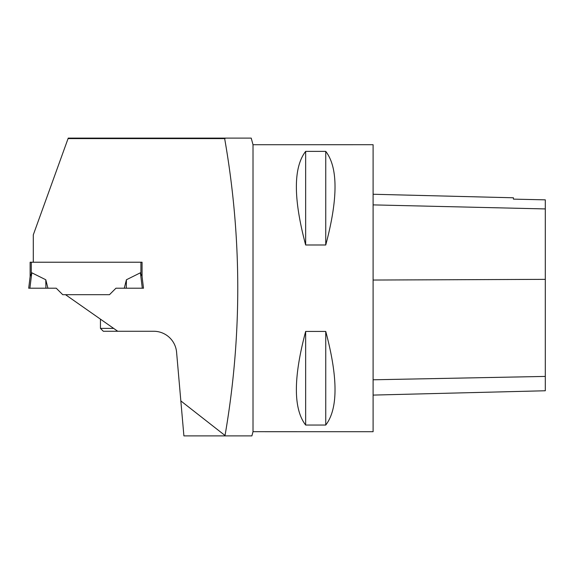 <?xml version="1.0" encoding="UTF-8"?>
<svg xmlns="http://www.w3.org/2000/svg" width="574" height="574" viewBox="0 0 574 574"><rect width="100%" height="100%" fill="white"/><g stroke="black" fill="none" stroke-linecap="round" stroke-linejoin="round"><path stroke-width="0.86" d="M142.065 262.225L33.292 262.225L33.292 234.866L68.062 138.592L224.656 138.592C242.013 237.557 242.135 336.522 225.03 435.501L180.839 400.917L176.584 352.221A22.96 22.96 0 0 0 153.71 331.263L117.742 331.263L65.501 294.684L109.476 294.684L115.948 288.213L143.5 288.213L142.065 276.524L142.065 262.225L30.135 262.225L30.135 276.524L31.792 272.786L45.776 279.753L47.936 288.213L29.898 288.213L31.792 272.786L30.178 276.166L28.7 288.213L30.178 276.166M142.022 276.166L140.408 272.786L126.423 279.753L124.264 288.213L115.948 288.213L109.476 294.684L62.724 294.684L56.252 288.213L47.936 288.213M140.917 262.225L140.917 273.454L140.408 272.786L142.302 288.213M28.7 288.213L45.92 288.213L45.776 279.753M126.423 279.753L126.28 288.213M180.839 400.917L183.902 435.888L225.022 435.888L225.03 435.501M253.012 431.698L253.012 144.727L373.1 144.713L373.1 431.713L253.012 431.698L251.886 435.888L225.022 435.888M68.062 138.592L68.234 138.112L251.225 138.112L253.012 144.727M225.797 138.112L224.656 138.592M305.655 425.047L325.745 425.047C338.115 408.989 338.115 377.785 325.745 331.435L305.655 331.435C293.285 377.785 293.285 408.989 305.655 425.047L305.655 331.435M305.655 244.99L325.745 244.99C338.115 198.64 338.115 167.436 325.745 151.378L305.655 151.378C293.285 167.436 293.285 198.64 305.655 244.99L305.655 151.378M373.1 194.256L513.443 197.786L513.443 199.135L545.3 199.845L545.3 390.765L373.1 395.091M325.745 244.99L325.745 151.378M325.745 425.047L325.745 331.435M113.645 328.393L100.45 328.393L103.32 331.263L117.742 331.263M31.283 262.225L31.283 273.454M545.3 376.422L373.1 379.787M545.3 279.359L373.1 280.04M545.3 208.929L373.1 204.889M100.45 328.393L100.45 319.151"/></g></svg>
